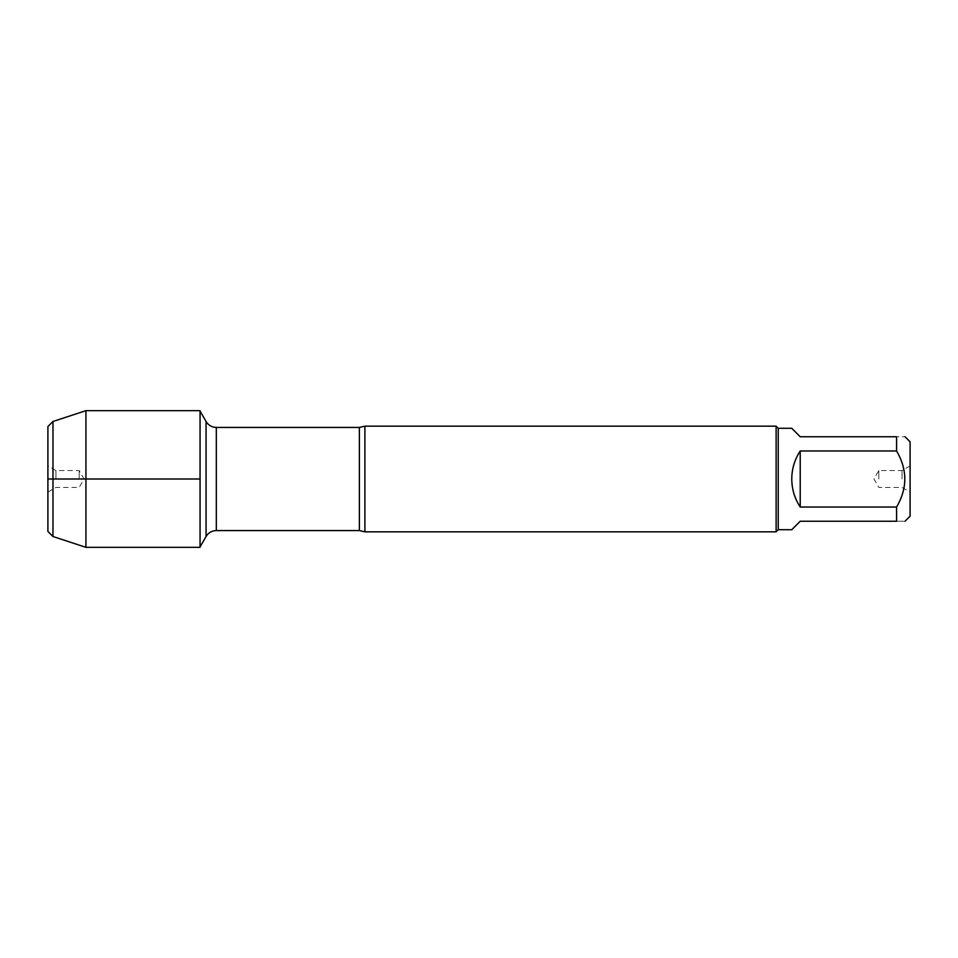 <?xml version="1.0" encoding="UTF-8"?>
<svg xmlns="http://www.w3.org/2000/svg" width="958" height="958" viewBox="0 0 958 958"><rect width="100%" height="100%" fill="white"/><g stroke="black" fill="none" stroke-linecap="round" stroke-linejoin="round"><path stroke-width="0.72" stroke-dasharray="4.79 3.59" d="M364.89 531.834L364.89 426.166M200.054 410.671L200.054 547.329M776.124 426.166L776.124 531.834M910.1 479L910.1 492.101L910.1 479M910.1 516.194L910.1 441.806M791.763 529.714L800.217 521.26L896.58 521.26C907.525 521.26 907.525 521.26 896.58 521.26L896.58 507.033C907.525 488.341 907.525 469.648 896.58 450.967L896.58 436.74C907.525 436.74 907.525 436.74 896.58 436.74L800.217 436.74L791.763 428.286M800.217 507.033C789.033 488.341 789.033 469.659 800.217 450.967L800.217 507.033L896.58 507.033M800.217 450.967L896.58 450.967M778.231 428.286L778.231 529.714M902.053 479L902.053 470.546L902.053 479M878.821 479L878.821 470.546L878.821 479M85.933 410.671L85.933 547.329M52.977 421.472L52.977 536.528M47.9 531.451L47.9 426.549M79.179 479L79.179 470.546L79.179 479M55.947 479L55.947 470.546L55.947 479M47.9 479L47.9 465.899L47.9 479M359.358 427.436L359.358 530.564M216.316 530.564L216.316 427.436M206.066 421.52L206.066 536.48M910.1 465.899L902.053 470.546L878.821 470.546L873.947 479L878.821 487.454L902.053 487.454L910.1 492.101M47.9 492.101L55.947 487.454L79.179 487.454L84.053 479L79.179 470.546L55.947 470.546L47.9 465.899"/><path stroke-width="1.44" d="M364.89 426.166L364.89 531.834L776.124 531.834L776.124 426.166L364.89 426.166L359.358 427.436L216.316 427.436L216.316 530.564C211.85 530.708 208.437 532.684 206.066 536.48L206.066 421.52L200.054 411.09M905.023 436.74L910.1 441.806L910.1 516.194L905.023 521.26M800.217 521.26L791.763 529.714L778.231 529.714L778.231 428.286L791.763 428.286L800.217 436.74L896.58 436.74C907.525 436.74 907.525 436.74 896.58 436.74L896.58 450.967C907.525 469.648 907.525 488.341 896.58 507.033L896.58 521.26C907.525 521.26 907.525 521.26 896.58 521.26L800.217 521.26M800.217 450.967C794.649 459.481 791.835 468.833 791.763 479C791.835 489.167 794.649 498.519 800.217 507.033L800.217 450.967L896.58 450.967M800.217 507.033L896.58 507.033M200.054 547.329L200.054 410.671L85.933 410.671L85.933 479L200.054 479L47.9 479L85.933 479L85.933 547.329L200.054 547.329M52.977 421.472L47.9 426.549L47.9 531.451L52.977 536.528L52.977 421.472L85.933 410.671M364.89 531.834L359.358 530.564L359.358 427.436M359.358 530.564L216.316 530.564M206.066 536.48L200.054 546.91M216.316 427.436C211.85 427.292 208.437 425.316 206.066 421.52M778.231 428.286L776.124 426.166M778.231 529.714L776.124 531.834M52.977 536.528L85.933 547.329"/></g></svg>

